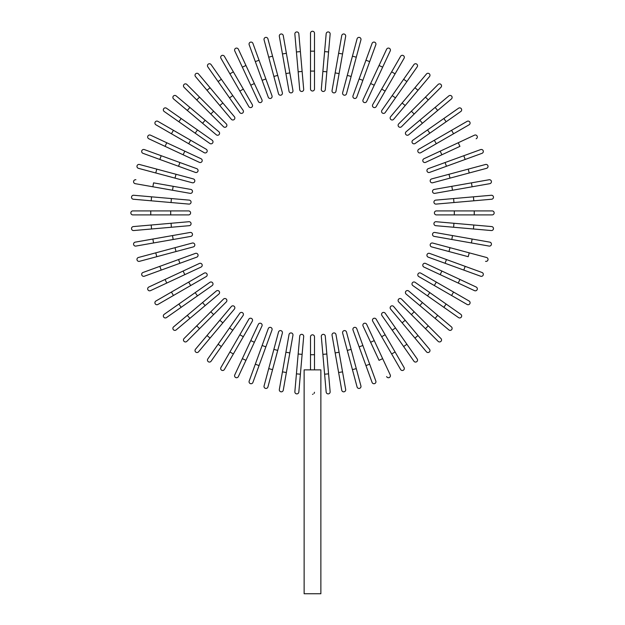 <?xml version="1.0" encoding="UTF-8"?>
<svg xmlns="http://www.w3.org/2000/svg" width="625" height="625" viewBox="0 0 625 625"><rect width="100%" height="100%" fill="white"/><g stroke="black" fill="none" stroke-linecap="round" stroke-linejoin="round"><path stroke-width="0.94" d="M314.492 33.242L314.492 89.016A1.992 1.992 0 0 1 312.5 91.008A1.992 1.992 0 0 1 310.508 89.016L310.508 33.242A1.992 1.992 0 0 1 312.5 31.25A1.992 1.992 0 0 1 314.492 33.242M298.828 33.75A1.992 1.992 0 0 0 296.664 31.938A1.992 1.992 0 0 0 294.859 34.102A1.992 1.992 0 0 1 296.664 31.938A1.992 1.992 0 0 1 298.828 33.75L300.391 51.609L298.828 33.75A1.992 1.992 0 0 0 296.664 31.938A1.992 1.992 0 0 0 294.859 34.102L296.422 51.961L300.391 51.609L303.688 89.312A1.992 1.992 0 0 1 301.875 91.469A1.992 1.992 0 0 1 299.719 89.656L296.422 51.961M302.125 71.453L298.156 71.797L299.719 89.656A1.992 1.992 0 0 0 301.875 91.469A1.992 1.992 0 0 0 303.688 89.312A1.992 1.992 0 0 1 301.875 91.469A1.992 1.992 0 0 1 299.719 89.656M283.266 35.625A1.992 1.992 0 0 0 280.953 34.008A1.992 1.992 0 0 0 279.336 36.32L282.453 53.969L286.375 53.281L283.266 35.625L292.945 90.547A1.992 1.992 0 0 1 291.328 92.859A1.992 1.992 0 0 1 289.023 91.242L282.453 53.969M267.922 38.852L272.562 56.164L267.922 38.852A1.992 1.992 0 0 0 265.484 37.438A1.992 1.992 0 0 0 264.078 39.883L268.719 57.195L264.078 39.883M282.359 92.719L277.719 75.406L282.359 92.719A1.992 1.992 0 0 1 280.953 95.156A1.992 1.992 0 0 1 278.508 93.75L268.719 57.195L273.867 76.438L277.719 75.406L272.562 56.164L268.719 57.195M252.922 43.398L259.055 60.242L252.922 43.398A1.992 1.992 0 0 0 250.367 42.203A1.992 1.992 0 0 0 249.18 44.758L255.312 61.602L249.18 44.758M268.258 97.164L262.125 80.32L265.867 78.961L259.055 60.242L272 95.805A1.992 1.992 0 0 1 270.805 98.359A1.992 1.992 0 0 1 268.258 97.164L255.312 61.602L259.055 60.242M238.375 49.234L245.953 65.477L238.375 49.234A1.992 1.992 0 0 0 235.727 48.273A1.992 1.992 0 0 0 234.766 50.914L242.344 67.164L234.766 50.914M261.945 99.781L254.367 83.531L261.945 99.781A1.992 1.992 0 0 1 260.984 102.43A1.992 1.992 0 0 1 258.336 101.461L242.344 67.164L245.953 65.477L254.367 83.531L250.758 85.219L258.336 101.461M224.391 56.32A1.992 1.992 0 0 0 221.672 55.586A1.992 1.992 0 0 0 220.945 58.305A1.992 1.992 0 0 1 221.672 55.586A1.992 1.992 0 0 1 224.391 56.32L233.359 71.844L224.391 56.32A1.992 1.992 0 0 0 221.672 55.586A1.992 1.992 0 0 0 220.945 58.305L229.906 73.836L233.359 71.844L252.281 104.617L243.312 89.094L239.867 91.086L229.906 73.836M248.828 106.609L239.867 91.086L248.828 106.609A1.992 1.992 0 0 0 251.547 107.336A1.992 1.992 0 0 0 252.281 104.617M243.07 110.273A1.992 1.992 0 0 1 242.578 113.055A1.992 1.992 0 0 1 239.805 112.563L218.102 81.562L221.359 79.273L243.07 110.273L211.078 64.594A1.992 1.992 0 0 0 208.305 64.102A1.992 1.992 0 0 0 207.82 66.875L218.102 81.562L207.82 66.875M198.539 73.992A1.992 1.992 0 0 0 195.734 73.75A1.992 1.992 0 0 0 195.484 76.555A1.992 1.992 0 0 1 195.734 73.75A1.992 1.992 0 0 1 198.539 73.992L210.062 87.727L198.539 73.992A1.992 1.992 0 0 0 195.734 73.75A1.992 1.992 0 0 0 195.484 76.555L207.008 90.289L210.062 87.727L234.391 116.719A1.992 1.992 0 0 1 234.141 119.523A1.992 1.992 0 0 1 231.336 119.281L207.008 90.289M231.336 119.281A1.992 1.992 0 0 0 234.141 119.523A1.992 1.992 0 0 0 234.391 116.719A1.992 1.992 0 0 1 234.141 119.523A1.992 1.992 0 0 1 231.336 119.281M186.867 84.453A1.992 1.992 0 0 0 184.047 84.453A1.992 1.992 0 0 0 184.047 87.273A1.992 1.992 0 0 1 184.047 84.453A1.992 1.992 0 0 1 186.867 84.453L199.539 97.133L186.867 84.453A1.992 1.992 0 0 0 184.047 84.453A1.992 1.992 0 0 0 184.047 87.273L196.727 99.945L199.539 97.133L226.305 123.891L213.625 111.219L210.812 114.031L196.727 99.945M226.305 123.891A1.992 1.992 0 0 1 226.305 126.711A1.992 1.992 0 0 1 223.484 126.711A1.992 1.992 0 0 0 226.305 126.711A1.992 1.992 0 0 0 226.305 123.891A1.992 1.992 0 0 1 226.305 126.711A1.992 1.992 0 0 1 223.484 126.711L210.812 114.031M176.148 95.898A1.992 1.992 0 0 0 173.344 96.141A1.992 1.992 0 0 0 173.586 98.945A1.992 1.992 0 0 1 173.344 96.141A1.992 1.992 0 0 1 176.148 95.898L205.141 120.219L189.883 107.414L187.32 110.469L173.586 98.945A1.992 1.992 0 0 1 173.344 96.141A1.992 1.992 0 0 1 176.148 95.898M202.578 123.273L205.141 120.219L218.875 131.742A1.992 1.992 0 0 1 219.117 134.547A1.992 1.992 0 0 1 216.312 134.797L187.32 110.469M216.312 134.797A1.992 1.992 0 0 0 219.117 134.547A1.992 1.992 0 0 0 218.875 131.742A1.992 1.992 0 0 1 219.117 134.547A1.992 1.992 0 0 1 216.312 134.797M166.469 108.227L181.156 118.508L166.469 108.227A1.992 1.992 0 0 0 163.695 108.711A1.992 1.992 0 0 0 164.188 111.484L178.867 121.766L164.188 111.484M197.469 129.93L212.156 140.211A1.992 1.992 0 0 1 212.641 142.984A1.992 1.992 0 0 1 209.867 143.477L178.867 121.766L181.156 118.508L197.469 129.93L195.188 133.195L209.867 143.477M157.898 121.352A1.992 1.992 0 0 0 155.18 122.078A1.992 1.992 0 0 0 155.906 124.797L171.438 133.766L173.43 130.312L157.898 121.352L206.203 149.234A1.992 1.992 0 0 1 206.93 151.953A1.992 1.992 0 0 1 204.211 152.688L171.438 133.766M204.211 152.688A1.992 1.992 0 0 0 206.93 151.953A1.992 1.992 0 0 0 206.203 149.234A1.992 1.992 0 0 1 206.93 151.953A1.992 1.992 0 0 1 204.211 152.688M150.508 135.172A1.992 1.992 0 0 0 147.859 136.133A1.992 1.992 0 0 0 148.828 138.781L165.07 146.359L148.828 138.781A1.992 1.992 0 0 1 147.859 136.133A1.992 1.992 0 0 1 150.508 135.172L166.758 142.75L150.508 135.172A1.992 1.992 0 0 0 147.859 136.133A1.992 1.992 0 0 0 148.828 138.781M199.375 162.352L183.125 154.773L184.812 151.164L166.758 142.75L201.055 158.742A1.992 1.992 0 0 1 202.023 161.391A1.992 1.992 0 0 1 199.375 162.352L165.07 146.359L166.758 142.75M161.195 155.719L144.352 149.586A1.992 1.992 0 0 0 141.797 150.773A1.992 1.992 0 0 0 142.992 153.328L159.836 159.461L161.195 155.719L196.758 168.664L179.914 162.531L178.555 166.273L159.836 159.461M196.758 168.664A1.992 1.992 0 0 1 197.953 171.211A1.992 1.992 0 0 1 195.398 172.406A1.992 1.992 0 0 0 197.953 171.211A1.992 1.992 0 0 0 196.758 168.664A1.992 1.992 0 0 1 197.953 171.211A1.992 1.992 0 0 1 195.398 172.406L178.555 166.273M139.469 164.484A1.992 1.992 0 0 0 137.031 165.891A1.992 1.992 0 0 0 138.438 168.328L155.758 172.969L156.789 169.125L139.469 164.484L193.344 178.914L176.031 174.281L175 178.125L155.758 172.969M192.312 182.766L175 178.125L192.312 182.766A1.992 1.992 0 0 0 194.75 181.359A1.992 1.992 0 0 0 193.344 178.914M135.906 179.75A1.992 1.992 0 0 0 133.602 181.359A1.992 1.992 0 0 0 135.219 183.672L152.875 186.781L153.562 182.859L190.836 189.43L173.18 186.32L172.492 190.242L152.875 186.781M190.836 189.43A1.992 1.992 0 0 1 192.453 191.742A1.992 1.992 0 0 1 190.141 193.352L172.492 190.242M133.344 199.234A1.992 1.992 0 0 1 131.531 197.078A1.992 1.992 0 0 1 133.695 195.266A1.992 1.992 0 0 0 131.531 197.078A1.992 1.992 0 0 0 133.344 199.234L151.203 200.797L133.344 199.234A1.992 1.992 0 0 1 131.531 197.078A1.992 1.992 0 0 1 133.695 195.266L189.25 200.125A1.992 1.992 0 0 1 191.062 202.281A1.992 1.992 0 0 1 188.906 204.094L151.203 200.797L151.547 196.828M188.906 204.094A1.992 1.992 0 0 0 191.062 202.281A1.992 1.992 0 0 0 189.25 200.125A1.992 1.992 0 0 1 191.062 202.281A1.992 1.992 0 0 1 188.906 204.094M150.758 210.914L132.836 210.914A1.992 1.992 0 0 0 130.844 212.906A1.992 1.992 0 0 0 132.836 214.898L150.758 214.898L150.758 210.914L188.609 210.914A1.992 1.992 0 0 1 190.602 212.906A1.992 1.992 0 0 1 188.609 214.898L150.758 214.898M133.344 226.578A1.992 1.992 0 0 0 131.531 228.742A1.992 1.992 0 0 0 133.695 230.547A1.992 1.992 0 0 1 131.531 228.742A1.992 1.992 0 0 1 133.344 226.578L151.203 225.016L133.344 226.578A1.992 1.992 0 0 0 131.531 228.742A1.992 1.992 0 0 0 133.695 230.547L151.547 228.984L151.203 225.016L188.906 221.719A1.992 1.992 0 0 1 191.062 223.531A1.992 1.992 0 0 1 189.25 225.688L151.547 228.984M189.25 225.688A1.992 1.992 0 0 0 191.062 223.531A1.992 1.992 0 0 0 188.906 221.719A1.992 1.992 0 0 1 191.062 223.531A1.992 1.992 0 0 1 189.25 225.688M135.219 242.141A1.992 1.992 0 0 0 133.602 244.453A1.992 1.992 0 0 0 135.906 246.07L153.562 242.953L152.875 239.031L135.219 242.141L190.141 232.461A1.992 1.992 0 0 1 192.453 234.078A1.992 1.992 0 0 1 190.836 236.383L153.562 242.953M138.438 257.484L155.758 252.844L138.438 257.484A1.992 1.992 0 0 0 137.031 259.922A1.992 1.992 0 0 0 139.469 261.328L156.789 256.695L139.469 261.328M192.312 243.047L175 247.688L192.312 243.047A1.992 1.992 0 0 1 194.75 244.461A1.992 1.992 0 0 1 193.344 246.898L156.789 256.695L176.031 251.539L175 247.688L155.758 252.844L156.789 256.695M142.992 272.484L159.836 266.352L142.992 272.484A1.992 1.992 0 0 0 141.797 275.039A1.992 1.992 0 0 0 144.352 276.227L161.195 270.094L144.352 276.227M196.758 257.156L179.914 263.281L178.555 259.539L159.836 266.352L195.398 253.406A1.992 1.992 0 0 1 197.953 254.602A1.992 1.992 0 0 1 196.758 257.156L161.195 270.094L159.836 266.352M148.828 287.031L165.07 279.453L148.828 287.031A1.992 1.992 0 0 0 147.859 289.68A1.992 1.992 0 0 0 150.508 290.641L166.758 283.062L150.508 290.641M199.375 263.461L183.125 271.039L199.375 263.461A1.992 1.992 0 0 1 202.023 264.422A1.992 1.992 0 0 1 201.055 267.07L166.758 283.062L165.07 279.453L183.125 271.039L184.812 274.648M155.906 301.016A1.992 1.992 0 0 0 155.18 303.734A1.992 1.992 0 0 0 157.898 304.469A1.992 1.992 0 0 1 155.18 303.734A1.992 1.992 0 0 1 155.906 301.016L204.211 273.133L188.688 282.094L190.68 285.539L157.898 304.469A1.992 1.992 0 0 1 155.18 303.734A1.992 1.992 0 0 1 155.906 301.016M204.211 273.133A1.992 1.992 0 0 1 206.93 273.859A1.992 1.992 0 0 1 206.203 276.578L190.68 285.539M178.867 304.047L209.867 282.336A1.992 1.992 0 0 1 212.641 282.828A1.992 1.992 0 0 1 212.156 285.602L181.156 307.305L178.867 304.047L164.188 314.328A1.992 1.992 0 0 0 163.695 317.102A1.992 1.992 0 0 0 166.469 317.594L181.156 307.305L166.469 317.594M173.586 326.867A1.992 1.992 0 0 0 173.344 329.672A1.992 1.992 0 0 0 176.148 329.922A1.992 1.992 0 0 1 173.344 329.672A1.992 1.992 0 0 1 173.586 326.867L187.32 315.344L173.586 326.867A1.992 1.992 0 0 0 173.344 329.672A1.992 1.992 0 0 0 176.148 329.922L189.883 318.398L187.32 315.344L216.312 291.016A1.992 1.992 0 0 1 219.117 291.266A1.992 1.992 0 0 1 218.875 294.07L189.883 318.398M202.578 302.539L205.141 305.594L218.875 294.07A1.992 1.992 0 0 0 219.117 291.266A1.992 1.992 0 0 0 216.312 291.016A1.992 1.992 0 0 1 219.117 291.266A1.992 1.992 0 0 1 218.875 294.07M184.047 338.539A1.992 1.992 0 0 0 184.047 341.359A1.992 1.992 0 0 0 186.867 341.359A1.992 1.992 0 0 1 184.047 341.359A1.992 1.992 0 0 1 184.047 338.539L223.484 299.102L210.812 311.781L213.625 314.594L186.867 341.359A1.992 1.992 0 0 1 184.047 341.359A1.992 1.992 0 0 1 184.047 338.539M223.484 299.102A1.992 1.992 0 0 1 226.305 299.102A1.992 1.992 0 0 1 226.305 301.922A1.992 1.992 0 0 0 226.305 299.102A1.992 1.992 0 0 0 223.484 299.102A1.992 1.992 0 0 1 226.305 299.102A1.992 1.992 0 0 1 226.305 301.922L213.625 314.594M195.484 349.258A1.992 1.992 0 0 0 195.734 352.062A1.992 1.992 0 0 0 198.539 351.82A1.992 1.992 0 0 1 195.734 352.062A1.992 1.992 0 0 1 195.484 349.258L219.812 320.266L207.008 335.523L210.062 338.086L198.539 351.82A1.992 1.992 0 0 1 195.734 352.062A1.992 1.992 0 0 1 195.484 349.258M234.391 309.094A1.992 1.992 0 0 0 234.141 306.289A1.992 1.992 0 0 0 231.336 306.531A1.992 1.992 0 0 1 234.141 306.289A1.992 1.992 0 0 1 234.391 309.094L222.867 322.828L219.812 320.266L231.336 306.531A1.992 1.992 0 0 1 234.141 306.289A1.992 1.992 0 0 1 234.391 309.094L210.062 338.086M207.82 358.938A1.992 1.992 0 0 0 208.305 361.711A1.992 1.992 0 0 0 211.078 361.227L221.359 346.539L218.102 344.25L207.82 358.938L239.805 313.25A1.992 1.992 0 0 1 242.578 312.766A1.992 1.992 0 0 1 243.07 315.539L221.359 346.539M229.523 327.938L232.789 330.219L243.07 315.539M220.945 367.508A1.992 1.992 0 0 0 221.672 370.227A1.992 1.992 0 0 0 224.391 369.5L233.359 353.977L229.906 351.984L220.945 367.508L248.828 319.203L239.867 334.734L243.312 336.727L233.359 353.977M248.828 319.203A1.992 1.992 0 0 1 251.547 318.477A1.992 1.992 0 0 1 252.281 321.195A1.992 1.992 0 0 0 251.547 318.477A1.992 1.992 0 0 0 248.828 319.203A1.992 1.992 0 0 1 251.547 318.477A1.992 1.992 0 0 1 252.281 321.195L243.312 336.727M234.766 374.898A1.992 1.992 0 0 0 235.727 377.547A1.992 1.992 0 0 0 238.375 376.578L245.953 360.336L238.375 376.578A1.992 1.992 0 0 1 235.727 377.547A1.992 1.992 0 0 1 234.766 374.898L242.344 358.648L234.766 374.898A1.992 1.992 0 0 0 235.727 377.547A1.992 1.992 0 0 0 238.375 376.578M261.945 326.031L254.367 342.281L250.758 340.602L242.344 358.648L258.336 324.352A1.992 1.992 0 0 1 260.984 323.391A1.992 1.992 0 0 1 261.945 326.031L245.953 360.336L242.344 358.648M249.18 381.055A1.992 1.992 0 0 0 250.367 383.609A1.992 1.992 0 0 0 252.922 382.422L259.055 365.57L255.312 364.211L249.18 381.055L268.258 328.648L262.125 345.492L265.867 346.859L259.055 365.57M268.258 328.648A1.992 1.992 0 0 1 270.805 327.461A1.992 1.992 0 0 1 272 330.008A1.992 1.992 0 0 0 270.805 327.461A1.992 1.992 0 0 0 268.258 328.648A1.992 1.992 0 0 1 270.805 327.461A1.992 1.992 0 0 1 272 330.008L265.867 346.859M268.719 368.617L264.078 385.938A1.992 1.992 0 0 0 265.484 388.375A1.992 1.992 0 0 0 267.922 386.969L272.562 369.648L268.719 368.617L273.867 349.383L278.508 332.062L273.867 349.383L277.719 350.414L272.562 369.648M278.508 332.062A1.992 1.992 0 0 1 280.953 330.656A1.992 1.992 0 0 1 282.359 333.094L277.719 350.414M279.336 389.5A1.992 1.992 0 0 0 280.953 391.805A1.992 1.992 0 0 0 283.266 390.188L286.375 372.531L282.453 371.844L279.336 389.5L289.023 334.57L285.914 352.227L289.836 352.922L286.375 372.531M292.945 335.266L289.836 352.922L292.945 335.266A1.992 1.992 0 0 0 291.328 332.953A1.992 1.992 0 0 0 289.023 334.57M298.828 392.062A1.992 1.992 0 0 1 296.664 393.875A1.992 1.992 0 0 1 294.859 391.719A1.992 1.992 0 0 0 296.664 393.875A1.992 1.992 0 0 0 298.828 392.062L300.391 374.203L298.828 392.062A1.992 1.992 0 0 1 296.664 393.875A1.992 1.992 0 0 1 294.859 391.719L299.719 336.156A1.992 1.992 0 0 1 301.875 334.344A1.992 1.992 0 0 1 303.688 336.5L300.391 374.203L296.422 373.859M303.688 336.5A1.992 1.992 0 0 0 301.875 334.344A1.992 1.992 0 0 0 299.719 336.156A1.992 1.992 0 0 1 301.875 334.344A1.992 1.992 0 0 1 303.688 336.5M314.492 392.258L314.047 393.539M312.992 394.242L312.5 394.305M310.508 369.867L310.508 336.797A1.992 1.992 0 0 1 312.5 334.812A1.992 1.992 0 0 1 314.492 336.797L314.492 369.867M320.867 369.867L304.133 369.867L304.133 593.75L320.867 593.75L320.867 369.867M326.172 392.062A1.992 1.992 0 0 0 328.336 393.875A1.992 1.992 0 0 0 330.141 391.719A1.992 1.992 0 0 1 328.336 393.875A1.992 1.992 0 0 1 326.172 392.062L324.609 374.203L326.172 392.062A1.992 1.992 0 0 0 328.336 393.875A1.992 1.992 0 0 0 330.141 391.719L328.578 373.859L324.609 374.203L321.312 336.5A1.992 1.992 0 0 1 323.125 334.344A1.992 1.992 0 0 1 325.281 336.156L328.578 373.859M325.281 336.156A1.992 1.992 0 0 0 323.125 334.344A1.992 1.992 0 0 0 321.312 336.5A1.992 1.992 0 0 1 323.125 334.344A1.992 1.992 0 0 1 325.281 336.156M341.734 390.188L338.625 372.531L341.734 390.188A1.992 1.992 0 0 0 344.047 391.805A1.992 1.992 0 0 0 345.664 389.5L342.547 371.844L345.664 389.5M335.164 352.922L332.055 335.266A1.992 1.992 0 0 1 333.672 332.953A1.992 1.992 0 0 1 335.977 334.57L342.547 371.844L338.625 372.531L335.164 352.922L339.086 352.227M357.078 386.969L352.438 369.648L357.078 386.969A1.992 1.992 0 0 0 359.516 388.375A1.992 1.992 0 0 0 360.922 385.938L356.281 368.617L360.922 385.938M342.641 333.094L347.281 350.414L342.641 333.094A1.992 1.992 0 0 1 344.047 330.656A1.992 1.992 0 0 1 346.492 332.062L356.281 368.617L351.133 349.383L347.281 350.414L352.438 369.648L356.281 368.617M372.078 382.422L365.945 365.57L372.078 382.422A1.992 1.992 0 0 0 374.633 383.609A1.992 1.992 0 0 0 375.82 381.055L369.688 364.211L375.82 381.055M359.133 346.859L365.945 365.57L353 330.008L359.133 346.859L362.875 345.492L369.688 364.211L365.945 365.57M356.742 328.648L362.875 345.492L356.742 328.648A1.992 1.992 0 0 0 354.195 327.461A1.992 1.992 0 0 0 353 330.008M386.625 376.578A1.992 1.992 0 0 0 389.273 377.547A1.992 1.992 0 0 0 390.234 374.898L382.656 358.648L379.047 360.336L363.055 326.031L370.633 342.281L374.242 340.602L382.656 358.648M366.664 324.352L374.242 340.602L366.664 324.352A1.992 1.992 0 0 0 364.016 323.391A1.992 1.992 0 0 0 363.055 326.031M400.609 369.5A1.992 1.992 0 0 0 403.328 370.227A1.992 1.992 0 0 0 404.055 367.508A1.992 1.992 0 0 1 403.328 370.227A1.992 1.992 0 0 1 400.609 369.5L372.719 321.195L381.688 336.727L385.133 334.734L404.055 367.508A1.992 1.992 0 0 1 403.328 370.227A1.992 1.992 0 0 1 400.609 369.5M372.719 321.195A1.992 1.992 0 0 1 373.453 318.477A1.992 1.992 0 0 1 376.172 319.203L385.133 334.734M395.477 327.938L392.211 330.219L381.93 315.539A1.992 1.992 0 0 1 382.422 312.766A1.992 1.992 0 0 1 385.195 313.25L406.898 344.25L403.641 346.539L392.211 330.219L413.922 361.227A1.992 1.992 0 0 0 416.695 361.711A1.992 1.992 0 0 0 417.18 358.938L406.898 344.25L417.18 358.938M426.461 351.82A1.992 1.992 0 0 0 429.266 352.062A1.992 1.992 0 0 0 429.516 349.258A1.992 1.992 0 0 1 429.266 352.062A1.992 1.992 0 0 1 426.461 351.82L414.938 338.086L426.461 351.82A1.992 1.992 0 0 0 429.266 352.062A1.992 1.992 0 0 0 429.516 349.258L417.992 335.523L414.938 338.086L402.133 322.828L390.609 309.094L402.133 322.828L405.188 320.266L417.992 335.523M390.609 309.094A1.992 1.992 0 0 1 390.859 306.289A1.992 1.992 0 0 1 393.664 306.531A1.992 1.992 0 0 0 390.859 306.289A1.992 1.992 0 0 0 390.609 309.094A1.992 1.992 0 0 1 390.859 306.289A1.992 1.992 0 0 1 393.664 306.531L405.188 320.266M438.133 341.359A1.992 1.992 0 0 0 440.953 341.359A1.992 1.992 0 0 0 440.953 338.539A1.992 1.992 0 0 1 440.953 341.359A1.992 1.992 0 0 1 438.133 341.359L398.695 301.922L411.375 314.594L414.188 311.781L440.953 338.539A1.992 1.992 0 0 1 440.953 341.359A1.992 1.992 0 0 1 438.133 341.359M401.516 299.102L414.188 311.781L401.516 299.102A1.992 1.992 0 0 0 398.695 299.102A1.992 1.992 0 0 0 398.695 301.922A1.992 1.992 0 0 1 398.695 299.102A1.992 1.992 0 0 1 401.516 299.102A1.992 1.992 0 0 0 398.695 299.102A1.992 1.992 0 0 0 398.695 301.922M451.414 326.867A1.992 1.992 0 0 1 451.656 329.672A1.992 1.992 0 0 1 448.852 329.922A1.992 1.992 0 0 0 451.656 329.672A1.992 1.992 0 0 0 451.414 326.867L437.68 315.344L451.414 326.867A1.992 1.992 0 0 1 451.656 329.672A1.992 1.992 0 0 1 448.852 329.922L419.859 305.594L435.117 318.398L437.68 315.344L422.422 302.539L419.859 305.594L406.125 294.07A1.992 1.992 0 0 1 405.883 291.266A1.992 1.992 0 0 1 408.688 291.016L422.422 302.539M408.688 291.016A1.992 1.992 0 0 0 405.883 291.266A1.992 1.992 0 0 0 406.125 294.07A1.992 1.992 0 0 1 405.883 291.266A1.992 1.992 0 0 1 408.688 291.016M458.531 317.594A1.992 1.992 0 0 0 461.305 317.102A1.992 1.992 0 0 0 460.812 314.328L446.133 304.047L443.844 307.305L458.531 317.594L412.844 285.602A1.992 1.992 0 0 1 412.359 282.828A1.992 1.992 0 0 1 415.133 282.336L446.133 304.047M427.531 295.883L429.812 292.617L415.133 282.336M467.102 304.469A1.992 1.992 0 0 0 469.82 303.734A1.992 1.992 0 0 0 469.094 301.016L453.562 292.055L451.57 295.5L467.102 304.469L418.797 276.578L434.32 285.539L436.312 282.094L453.562 292.055M418.797 276.578A1.992 1.992 0 0 1 418.07 273.859A1.992 1.992 0 0 1 420.789 273.133A1.992 1.992 0 0 0 418.07 273.859A1.992 1.992 0 0 0 418.797 276.578A1.992 1.992 0 0 1 418.07 273.859A1.992 1.992 0 0 1 420.789 273.133L436.312 282.094M476.172 287.031A1.992 1.992 0 0 1 477.141 289.68A1.992 1.992 0 0 1 474.492 290.641A1.992 1.992 0 0 0 477.141 289.68A1.992 1.992 0 0 0 476.172 287.031L459.93 279.453L476.172 287.031A1.992 1.992 0 0 1 477.141 289.68A1.992 1.992 0 0 1 474.492 290.641L440.188 274.648L458.242 283.062L459.93 279.453L425.625 263.461L441.875 271.039L440.188 274.648L423.945 267.07A1.992 1.992 0 0 1 422.977 264.422A1.992 1.992 0 0 1 425.625 263.461M480.648 276.227A1.992 1.992 0 0 0 483.203 275.039A1.992 1.992 0 0 0 482.008 272.484L446.445 259.539L465.164 266.352L463.805 270.094L480.648 276.227L428.242 257.156L445.086 263.281L446.445 259.539L429.602 253.406A1.992 1.992 0 0 0 427.047 254.602A1.992 1.992 0 0 0 428.242 257.156A1.992 1.992 0 0 1 427.047 254.602A1.992 1.992 0 0 1 429.602 253.406A1.992 1.992 0 0 0 427.047 254.602A1.992 1.992 0 0 0 428.242 257.156M485.531 261.328A1.992 1.992 0 0 0 487.969 259.922A1.992 1.992 0 0 0 486.562 257.484L469.242 252.844L468.211 256.695L431.656 246.898L448.969 251.539L450 247.688L469.242 252.844M432.688 243.047L450 247.688L432.688 243.047A1.992 1.992 0 0 0 430.25 244.461A1.992 1.992 0 0 0 431.656 246.898M489.094 246.07A1.992 1.992 0 0 0 491.398 244.453A1.992 1.992 0 0 0 489.781 242.141L472.125 239.031L471.438 242.953L489.094 246.07L434.164 236.383L451.82 239.492L452.508 235.57L472.125 239.031M434.164 236.383A1.992 1.992 0 0 1 432.547 234.078A1.992 1.992 0 0 1 434.859 232.461L452.508 235.57M491.656 226.578A1.992 1.992 0 0 1 493.469 228.742A1.992 1.992 0 0 1 491.305 230.547A1.992 1.992 0 0 0 493.469 228.742A1.992 1.992 0 0 0 491.656 226.578L473.797 225.016L491.656 226.578A1.992 1.992 0 0 1 493.469 228.742A1.992 1.992 0 0 1 491.305 230.547L435.75 225.688A1.992 1.992 0 0 1 433.938 223.531A1.992 1.992 0 0 1 436.094 221.719L473.797 225.016L473.453 228.984M436.094 221.719A1.992 1.992 0 0 0 433.938 223.531A1.992 1.992 0 0 0 435.75 225.688A1.992 1.992 0 0 1 433.938 223.531A1.992 1.992 0 0 1 436.094 221.719M474.242 214.898L492.164 214.898A1.992 1.992 0 0 0 494.156 212.906A1.992 1.992 0 0 0 492.164 210.914L474.242 210.914L474.242 214.898L436.391 214.898A1.992 1.992 0 0 1 434.398 212.906A1.992 1.992 0 0 1 436.391 210.914L474.242 210.914M491.656 199.234A1.992 1.992 0 0 0 493.469 197.078A1.992 1.992 0 0 0 491.305 195.266A1.992 1.992 0 0 1 493.469 197.078A1.992 1.992 0 0 1 491.656 199.234L473.797 200.797L491.656 199.234A1.992 1.992 0 0 0 493.469 197.078A1.992 1.992 0 0 0 491.305 195.266L473.453 196.828L473.797 200.797L436.094 204.094A1.992 1.992 0 0 1 433.938 202.281A1.992 1.992 0 0 1 435.75 200.125L473.453 196.828M435.75 200.125A1.992 1.992 0 0 0 433.938 202.281A1.992 1.992 0 0 0 436.094 204.094A1.992 1.992 0 0 1 433.938 202.281A1.992 1.992 0 0 1 435.75 200.125M489.781 183.672L472.125 186.781L489.781 183.672A1.992 1.992 0 0 0 491.398 181.359A1.992 1.992 0 0 0 489.094 179.75L471.438 182.859L489.094 179.75M452.508 190.242L434.859 193.352A1.992 1.992 0 0 1 432.547 191.742A1.992 1.992 0 0 1 434.164 189.43L471.438 182.859L472.125 186.781L452.508 190.242L451.82 186.32M486.562 168.328L469.242 172.969L486.562 168.328A1.992 1.992 0 0 0 487.969 165.891A1.992 1.992 0 0 0 485.531 164.484L468.211 169.125L485.531 164.484M432.688 182.766L450 178.125L432.688 182.766A1.992 1.992 0 0 1 430.25 181.359A1.992 1.992 0 0 1 431.656 178.914L468.211 169.125L448.969 174.281L450 178.125L469.242 172.969L468.211 169.125M482.008 153.328L465.164 159.461L482.008 153.328A1.992 1.992 0 0 0 483.203 150.773A1.992 1.992 0 0 0 480.648 149.586L463.805 155.719L480.648 149.586M428.242 168.664L445.086 162.531L446.445 166.273L465.164 159.461L429.602 172.406A1.992 1.992 0 0 1 427.047 171.211A1.992 1.992 0 0 1 428.242 168.664L463.805 155.719L465.164 159.461M476.172 138.781A1.992 1.992 0 0 0 477.141 136.133A1.992 1.992 0 0 0 474.492 135.172L458.242 142.75L459.93 146.359L425.625 162.352L441.875 154.773L440.188 151.164L458.242 142.75M425.625 162.352A1.992 1.992 0 0 1 422.977 161.391A1.992 1.992 0 0 1 423.945 158.742L440.188 151.164M469.094 124.797A1.992 1.992 0 0 0 469.82 122.078A1.992 1.992 0 0 0 467.102 121.352A1.992 1.992 0 0 1 469.82 122.078A1.992 1.992 0 0 1 469.094 124.797L453.562 133.766L469.094 124.797A1.992 1.992 0 0 0 469.82 122.078A1.992 1.992 0 0 0 467.102 121.352L451.57 130.312L453.562 133.766L420.789 152.688L436.312 143.719L434.32 140.273L451.57 130.312M418.797 149.234L434.32 140.273L418.797 149.234A1.992 1.992 0 0 0 418.07 151.953A1.992 1.992 0 0 0 420.789 152.688M427.531 129.93L429.812 133.195L415.133 143.477A1.992 1.992 0 0 1 412.359 142.984A1.992 1.992 0 0 1 412.844 140.211L443.844 118.508L446.133 121.766L429.812 133.195L460.812 111.484A1.992 1.992 0 0 0 461.305 108.711A1.992 1.992 0 0 0 458.531 108.227L443.844 118.508L458.531 108.227M451.414 98.945A1.992 1.992 0 0 0 451.656 96.141A1.992 1.992 0 0 0 448.852 95.898A1.992 1.992 0 0 1 451.656 96.141A1.992 1.992 0 0 1 451.414 98.945L437.68 110.469L451.414 98.945A1.992 1.992 0 0 0 451.656 96.141A1.992 1.992 0 0 0 448.852 95.898L435.117 107.414L437.68 110.469L408.688 134.797A1.992 1.992 0 0 1 405.883 134.547A1.992 1.992 0 0 1 406.125 131.742L435.117 107.414M406.125 131.742A1.992 1.992 0 0 0 405.883 134.547A1.992 1.992 0 0 0 408.688 134.797A1.992 1.992 0 0 1 405.883 134.547A1.992 1.992 0 0 1 406.125 131.742M440.953 87.273A1.992 1.992 0 0 0 440.953 84.453A1.992 1.992 0 0 0 438.133 84.453L425.461 97.133L438.133 84.453A1.992 1.992 0 0 1 440.953 84.453A1.992 1.992 0 0 1 440.953 87.273L428.273 99.945L440.953 87.273A1.992 1.992 0 0 0 440.953 84.453A1.992 1.992 0 0 0 438.133 84.453M401.516 126.711L414.188 114.031L401.516 126.711A1.992 1.992 0 0 1 398.695 126.711A1.992 1.992 0 0 1 398.695 123.891L425.461 97.133L428.273 99.945L414.188 114.031L411.375 111.219L398.695 123.891A1.992 1.992 0 0 0 398.695 126.711A1.992 1.992 0 0 0 401.516 126.711A1.992 1.992 0 0 1 398.695 126.711A1.992 1.992 0 0 1 398.695 123.891M429.516 76.555A1.992 1.992 0 0 0 429.266 73.75A1.992 1.992 0 0 0 426.461 73.992A1.992 1.992 0 0 1 429.266 73.75A1.992 1.992 0 0 1 429.516 76.555L405.188 105.547L417.992 90.289L414.938 87.727L426.461 73.992A1.992 1.992 0 0 1 429.266 73.75A1.992 1.992 0 0 1 429.516 76.555M393.664 119.281A1.992 1.992 0 0 1 390.859 119.523A1.992 1.992 0 0 1 390.609 116.719A1.992 1.992 0 0 0 390.859 119.523A1.992 1.992 0 0 0 393.664 119.281L405.188 105.547L393.664 119.281A1.992 1.992 0 0 1 390.859 119.523A1.992 1.992 0 0 1 390.609 116.719L414.938 87.727M417.18 66.875A1.992 1.992 0 0 0 416.695 64.102A1.992 1.992 0 0 0 413.922 64.594L403.641 79.273L406.898 81.562L417.18 66.875L385.195 112.563A1.992 1.992 0 0 1 382.422 113.055A1.992 1.992 0 0 1 381.93 110.273L403.641 79.273M395.477 97.875L392.211 95.594L381.93 110.273M404.055 58.305A1.992 1.992 0 0 0 403.328 55.586A1.992 1.992 0 0 0 400.609 56.32L391.641 71.844L395.094 73.836L404.055 58.305L376.172 106.609A1.992 1.992 0 0 1 373.453 107.336A1.992 1.992 0 0 1 372.719 104.617L391.641 71.844M372.719 104.617A1.992 1.992 0 0 0 373.453 107.336A1.992 1.992 0 0 0 376.172 106.609A1.992 1.992 0 0 1 373.453 107.336A1.992 1.992 0 0 1 372.719 104.617M386.625 49.234A1.992 1.992 0 0 1 389.273 48.273A1.992 1.992 0 0 1 390.234 50.914A1.992 1.992 0 0 0 389.273 48.273A1.992 1.992 0 0 0 386.625 49.234L379.047 65.477L386.625 49.234A1.992 1.992 0 0 1 389.273 48.273A1.992 1.992 0 0 1 390.234 50.914L374.242 85.219L382.656 67.164L379.047 65.477L363.055 99.781L370.633 83.531L374.242 85.219L366.664 101.461A1.992 1.992 0 0 1 364.016 102.43A1.992 1.992 0 0 1 363.055 99.781M369.688 61.602L375.82 44.758A1.992 1.992 0 0 0 374.633 42.203A1.992 1.992 0 0 0 372.078 43.398L365.945 60.242L369.688 61.602L362.875 80.32L356.742 97.164L362.875 80.32L359.133 78.961L365.945 60.242M353 95.805L359.133 78.961L353 95.805A1.992 1.992 0 0 0 354.195 98.359A1.992 1.992 0 0 0 356.742 97.164A1.992 1.992 0 0 1 354.195 98.359A1.992 1.992 0 0 1 353 95.805A1.992 1.992 0 0 0 354.195 98.359A1.992 1.992 0 0 0 356.742 97.164M360.922 39.883A1.992 1.992 0 0 0 359.516 37.438A1.992 1.992 0 0 0 357.078 38.852L352.438 56.164L356.281 57.195L360.922 39.883L351.133 76.438L346.492 93.75L351.133 76.438L347.281 75.406L352.438 56.164M342.641 92.719L347.281 75.406L342.641 92.719A1.992 1.992 0 0 0 344.047 95.156A1.992 1.992 0 0 0 346.492 93.75M342.547 53.969L345.664 36.32A1.992 1.992 0 0 0 344.047 34.008A1.992 1.992 0 0 0 341.734 35.625L338.625 53.281L342.547 53.969L335.977 91.242L339.086 73.586L335.164 72.898L338.625 53.281M332.055 90.547L335.164 72.898L332.055 90.547A1.992 1.992 0 0 0 333.672 92.859A1.992 1.992 0 0 0 335.977 91.242M330.141 34.102A1.992 1.992 0 0 0 328.336 31.938A1.992 1.992 0 0 0 326.172 33.75L324.609 51.609L326.172 33.75A1.992 1.992 0 0 1 328.336 31.938A1.992 1.992 0 0 1 330.141 34.102L328.578 51.961L330.141 34.102A1.992 1.992 0 0 0 328.336 31.938A1.992 1.992 0 0 0 326.172 33.75M325.281 89.656A1.992 1.992 0 0 1 323.125 91.469A1.992 1.992 0 0 1 321.312 89.312A1.992 1.992 0 0 0 323.125 91.469A1.992 1.992 0 0 0 325.281 89.656L326.844 71.797L325.281 89.656A1.992 1.992 0 0 1 323.125 91.469A1.992 1.992 0 0 1 321.312 89.312L324.609 51.609L328.578 51.961L326.844 71.797L322.875 71.453M310.508 51.172L314.492 51.172M310.508 89.016A1.992 1.992 0 0 0 312.5 91.008A1.992 1.992 0 0 0 314.492 89.016M310.508 71.086L314.492 71.086M285.914 73.586L289.836 72.898M229.523 97.875L232.789 95.594M219.812 105.547L222.867 102.984M188.688 143.719L190.68 140.273M171.047 202.531L171.391 198.562M170.68 214.898L170.68 210.914M171.391 227.25L171.047 223.281M173.18 239.492L172.492 235.57M173.43 295.5L171.438 292.055M197.469 295.883L195.188 292.617M199.539 328.68L196.727 325.867M302.125 354.359L298.156 354.016M314.492 336.797A1.992 1.992 0 0 0 312.5 334.812A1.992 1.992 0 0 0 310.508 336.797M314.492 354.727L310.508 354.727M326.844 354.016L322.875 354.359M395.094 351.984L391.641 353.977M428.273 325.867L425.461 328.68M453.953 223.281L453.609 227.25M454.32 210.914L454.32 214.898M453.609 198.562L453.953 202.531M419.859 120.219L422.422 123.273M402.133 102.984L405.188 105.547M381.688 89.094L385.133 91.086"/></g></svg>
